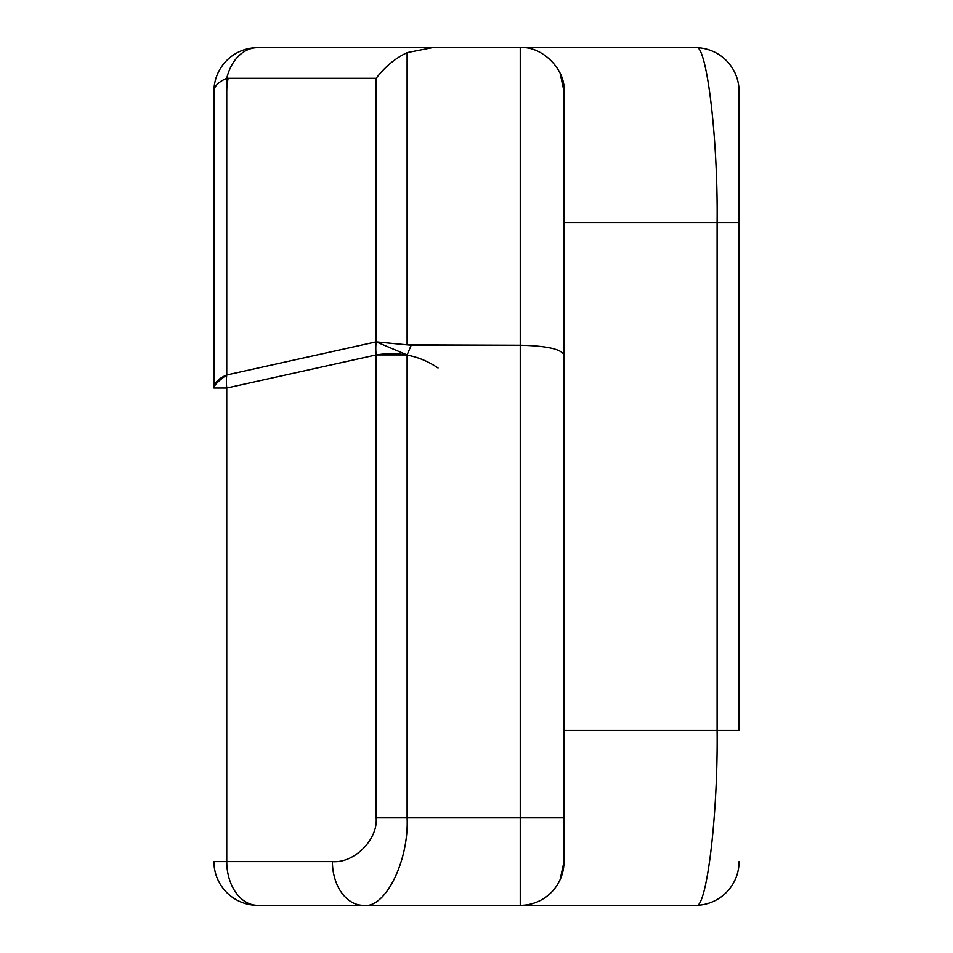<?xml version="1.0" encoding="UTF-8"?>
<svg xmlns="http://www.w3.org/2000/svg" width="953" height="953" viewBox="0 0 953 953"><rect width="100%" height="100%" fill="white"/><g stroke="black" fill="none" stroke-linecap="round" stroke-linejoin="round"><path stroke-width="1.43" d="M564.021 91.405L564.021 354.921L564.021 91.405C565.975 69.76 541.912 45.696 520.255 47.65L695.297 47.65L520.255 47.65L520.255 905.35L695.297 905.35C706.09 913.177 718.085 816.912 717.109 730.308L717.109 222.692C718.085 136.088 706.09 39.823 695.297 47.65A43.755 43.755 0 0 1 739.063 91.405L739.063 222.692L739.063 91.405A43.755 43.755 0 0 0 695.297 47.65C706.09 39.823 718.085 136.088 717.109 222.692L739.063 222.692L739.063 730.308L717.109 730.308C718.085 816.912 706.09 913.177 695.297 905.35L257.703 905.35A43.755 43.755 0 0 1 213.937 861.595L226.754 861.595L226.754 388.038L376.161 354.921L376.161 817.829L407.11 817.829L376.161 817.829C378.115 839.486 354.051 863.549 332.406 861.595A43.755 30.949 90 0 0 363.343 905.35C385 909.257 409.063 861.131 407.11 817.829L520.255 817.829L407.11 817.829C409.063 861.131 385 909.257 363.343 905.35L520.255 905.35L520.255 345.224L411.208 345.224L376.161 341.841L226.754 374.97L226.754 78.337A43.755 18.488 180 0 0 213.937 91.405A43.755 43.755 0 0 1 257.703 47.65A43.755 32.426 90 0 0 226.754 78.337L376.161 78.337L376.161 341.841L407.11 354.921L411.208 345.224L407.11 354.921L376.161 354.921A43.755 30.567 -102.5 0 1 376.161 341.841L407.11 344.843L407.11 52.629C395.102 58.371 384.786 66.936 376.161 78.337C384.786 66.936 395.102 58.371 407.11 52.629L432.376 47.65L257.703 47.65L432.376 47.65L407.11 52.629L407.11 344.843L520.255 345.224L520.255 47.65C541.912 45.696 565.975 69.76 564.021 91.405L560.185 73.512M213.937 91.405L213.937 388.038A43.755 18.488 0 0 1 226.754 374.97A43.755 18.488 180 0 0 213.937 388.038L213.937 91.405A43.755 43.755 0 0 1 257.703 47.65A43.755 32.426 -90 0 0 226.754 78.337L226.754 374.97A43.755 30.567 77.5 0 0 226.754 388.038L213.937 388.038C214.139 385.215 218.404 380.855 226.754 374.97L376.161 341.841L376.161 78.337L226.754 78.337M438.046 368.001C419.939 355.636 399.307 351.276 376.161 354.921L226.754 388.038L226.754 861.595L332.406 861.595C354.051 863.549 378.115 839.486 376.161 817.829L376.161 354.921L407.11 354.921L407.11 817.829L407.11 354.921M520.255 905.35A43.755 43.755 0 0 0 564.021 861.595L564.021 817.829L520.255 817.829L564.021 817.829L564.021 354.921C561.234 349.072 546.653 345.832 520.255 345.224C546.653 345.832 561.234 349.072 564.021 354.921L564.021 861.595A43.755 43.755 0 0 1 520.255 905.35L432.376 905.35M520.255 47.65L432.376 47.65L520.255 47.65M739.063 730.308L739.063 222.692L564.021 222.692L717.109 222.692L717.109 730.308L564.021 730.308L739.063 730.308M695.297 905.35A43.755 43.755 0 0 0 739.063 861.595A43.755 43.755 0 0 1 695.297 905.35M564.021 861.595L560.102 879.69M228.172 78.337A43.755 30.949 -90 0 0 226.754 91.405M257.703 905.35A43.755 30.949 -90 0 1 226.754 861.595L213.937 861.595A43.755 43.755 0 0 0 257.703 905.35L363.343 905.35A43.755 30.949 -90 0 1 332.406 861.595L226.754 861.595A43.755 30.949 90 0 0 257.703 905.35"/></g></svg>
